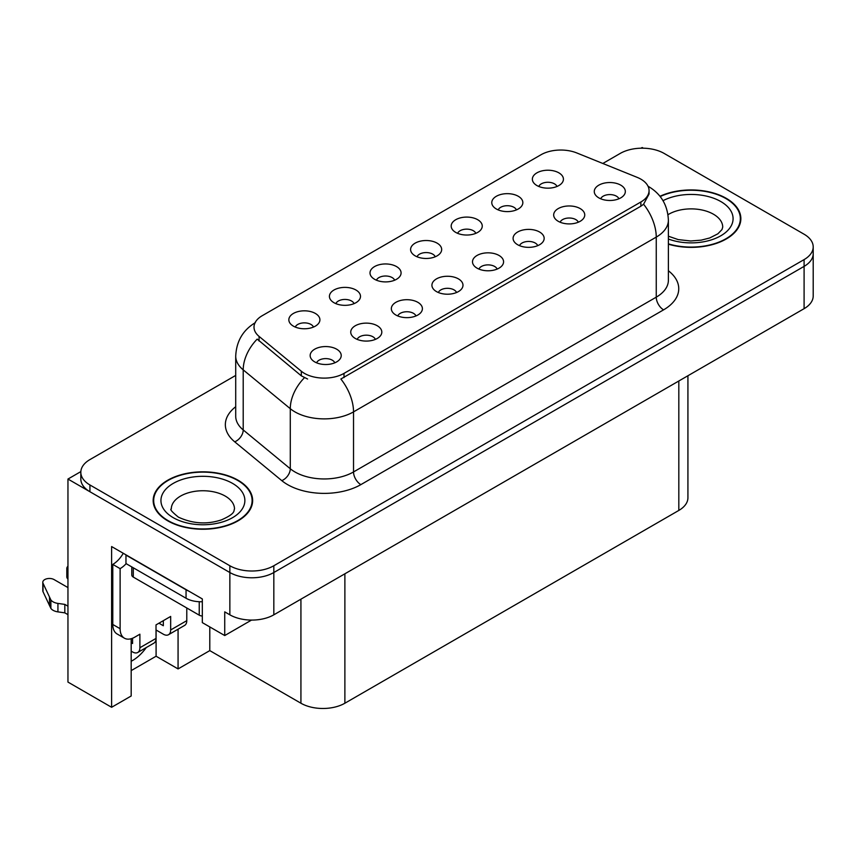 <?xml version="1.0" encoding="UTF-8"?>
<svg xmlns="http://www.w3.org/2000/svg" width="856" height="856" viewBox="0 0 856 856"><rect width="100%" height="100%" fill="white"/><g stroke="black" fill="none" stroke-linecap="round" stroke-linejoin="round"><path stroke-width="1.28" d="M618.899 198.774A9.32 5.382 0 0 0 616.395 196.152A9.32 5.382 0 0 0 607.214 194.794A9.32 5.382 0 0 0 600.709 198.774M620.793 185.164A15.536 8.977 0 0 0 600.88 184.158A15.536 8.977 0 0 0 595.733 195.307A15.536 8.977 0 0 0 598.815 197.854A15.536 8.977 0 0 0 623.874 195.307A15.536 8.977 0 0 0 620.793 185.164M475.818 233.335A9.32 5.382 0 0 0 473.315 230.713A9.32 5.382 0 0 0 464.123 229.355A9.32 5.382 0 0 0 457.628 233.335M477.712 219.714A15.536 8.977 0 0 0 457.8 218.719A15.536 8.977 0 0 0 452.642 229.868A15.536 8.977 0 0 0 455.734 232.404A15.536 8.977 0 0 0 480.794 229.868A15.536 8.977 0 0 0 477.712 219.714M516.403 209.902A9.32 5.382 0 0 0 513.9 207.28A9.32 5.382 0 0 0 504.719 205.922A9.32 5.382 0 0 0 498.213 209.902M518.297 196.281A15.536 8.977 0 0 0 498.385 195.286A15.536 8.977 0 0 0 493.238 206.435A15.536 8.977 0 0 0 496.32 208.971A15.536 8.977 0 0 0 521.379 206.435A15.536 8.977 0 0 0 518.297 196.281M354.052 303.634A9.32 5.382 0 0 0 351.549 301.012A9.32 5.382 0 0 0 342.368 299.654A9.32 5.382 0 0 0 335.862 303.634M355.946 290.013A15.536 8.977 0 0 0 336.034 289.018A15.536 8.977 0 0 0 330.887 300.167A15.536 8.977 0 0 0 333.968 302.703A15.536 8.977 0 0 0 359.028 300.167A15.536 8.977 0 0 0 355.946 290.013M456.548 292.517A9.32 5.382 0 0 0 454.044 289.884A9.32 5.382 0 0 0 444.863 288.525A9.32 5.382 0 0 0 438.358 292.517M458.442 278.895A15.536 8.977 0 0 0 438.529 277.89A15.536 8.977 0 0 0 433.382 289.039A15.536 8.977 0 0 0 436.464 291.586A15.536 8.977 0 0 0 461.523 289.039A15.536 8.977 0 0 0 458.442 278.895M375.377 339.383A9.32 5.382 0 0 0 372.874 336.75A9.32 5.382 0 0 0 363.682 335.392A9.32 5.382 0 0 0 357.177 339.383M377.271 325.762A15.536 8.977 0 0 0 357.348 324.756A15.536 8.977 0 0 0 352.201 335.905A15.536 8.977 0 0 0 355.283 338.452A15.536 8.977 0 0 0 380.353 335.905A15.536 8.977 0 0 0 377.271 325.762M556.988 186.469A9.32 5.382 0 0 0 554.485 183.847A9.32 5.382 0 0 0 545.304 182.489A9.32 5.382 0 0 0 538.798 186.469M558.882 172.848A15.536 8.977 0 0 0 538.97 171.853A15.536 8.977 0 0 0 533.823 183.002A15.536 8.977 0 0 0 536.905 185.538A15.536 8.977 0 0 0 561.964 183.002A15.536 8.977 0 0 0 558.882 172.848M497.133 269.073A9.32 5.382 0 0 0 494.629 266.451A9.32 5.382 0 0 0 485.448 265.093A9.32 5.382 0 0 0 478.943 269.073M499.027 255.463A15.536 8.977 0 0 0 479.114 254.457A15.536 8.977 0 0 0 473.967 265.606A15.536 8.977 0 0 0 477.049 268.153A15.536 8.977 0 0 0 502.119 265.606A15.536 8.977 0 0 0 499.027 255.463M578.314 222.207A9.32 5.382 0 0 0 575.81 219.585A9.32 5.382 0 0 0 566.619 218.226A9.32 5.382 0 0 0 560.124 222.207M580.207 208.596A15.536 8.977 0 0 0 560.295 207.591A15.536 8.977 0 0 0 555.137 218.74A15.536 8.977 0 0 0 558.23 221.287A15.536 8.977 0 0 0 583.289 218.74A15.536 8.977 0 0 0 580.207 208.596M537.729 245.64A9.32 5.382 0 0 0 535.225 243.018A9.32 5.382 0 0 0 526.033 241.66A9.32 5.382 0 0 0 519.528 245.64M539.622 232.03A15.536 8.977 0 0 0 519.699 231.024A15.536 8.977 0 0 0 514.552 242.173A15.536 8.977 0 0 0 517.634 244.72A15.536 8.977 0 0 0 542.704 242.173A15.536 8.977 0 0 0 539.622 232.03M394.637 280.201A9.32 5.382 0 0 0 392.144 277.579A9.32 5.382 0 0 0 382.953 276.221A9.32 5.382 0 0 0 376.447 280.201M396.531 266.58A15.536 8.977 0 0 0 376.619 265.585A15.536 8.977 0 0 0 371.472 276.734A15.536 8.977 0 0 0 374.554 279.27A15.536 8.977 0 0 0 399.624 276.734A15.536 8.977 0 0 0 396.531 266.58M435.233 256.768A9.32 5.382 0 0 0 432.729 254.146A9.32 5.382 0 0 0 423.538 252.788A9.32 5.382 0 0 0 417.033 256.768M437.127 243.147A15.536 8.977 0 0 0 417.204 242.152A15.536 8.977 0 0 0 412.057 253.301A15.536 8.977 0 0 0 415.139 255.837A15.536 8.977 0 0 0 440.209 253.301A15.536 8.977 0 0 0 437.127 243.147M334.782 362.816A9.32 5.382 0 0 0 332.289 360.183A9.32 5.382 0 0 0 323.097 358.825A9.32 5.382 0 0 0 316.592 362.816M336.675 349.195A15.536 8.977 0 0 0 316.763 348.189A15.536 8.977 0 0 0 311.616 359.338A15.536 8.977 0 0 0 314.698 361.885A15.536 8.977 0 0 0 339.768 359.338A15.536 8.977 0 0 0 336.675 349.195M415.963 315.95A9.32 5.382 0 0 0 413.459 313.317A9.32 5.382 0 0 0 404.267 311.959A9.32 5.382 0 0 0 397.773 315.95M417.856 302.329A15.536 8.977 0 0 0 397.944 301.323A15.536 8.977 0 0 0 392.797 312.472A15.536 8.977 0 0 0 395.879 315.019A15.536 8.977 0 0 0 420.938 312.472A15.536 8.977 0 0 0 417.856 302.329M313.467 327.067A9.32 5.382 0 0 0 310.963 324.445A9.32 5.382 0 0 0 301.772 323.087A9.32 5.382 0 0 0 295.277 327.067M315.361 313.446A15.536 8.977 0 0 0 295.448 312.451A15.536 8.977 0 0 0 290.302 323.6A15.536 8.977 0 0 0 293.383 326.136A15.536 8.977 0 0 0 318.443 323.6A15.536 8.977 0 0 0 315.361 313.446M640.866 179.15A27.97 16.146 0 0 0 637.132 177.342L576.805 152.957A27.97 16.146 0 0 0 540.981 154.765L262.204 315.714A27.97 16.146 0 0 0 254.007 327.131A27.97 16.146 0 0 0 259.068 336.397L301.312 371.226A27.97 16.146 0 0 0 344.005 373.387L640.866 201.995A27.97 16.146 0 0 0 649.062 190.578A27.97 16.146 0 0 0 640.866 179.15M80.849 471.603L67.956 479.05L229.857 572.525A31.084 17.944 0 0 0 273.824 572.525L804.094 266.377A31.084 17.944 0 0 0 813.2 253.686A31.084 17.944 0 0 1 804.094 266.377L273.824 572.525A31.084 17.944 0 0 1 229.857 572.525L89.933 491.74A31.084 17.944 0 0 1 80.828 479.05L80.828 472.277A31.084 17.944 0 0 0 89.933 484.967L229.857 565.752A31.084 17.944 0 0 0 273.824 565.752L804.094 259.603A31.084 17.944 0 0 0 813.2 246.913A31.084 17.944 0 0 0 804.094 234.223L664.16 153.438A31.084 17.944 0 0 0 620.204 153.438L602.827 163.475M643.359 148.195L642.182 147.521L641.016 148.195M131.182 638.715L131.182 695.992L111.612 707.291L111.612 546.556L202.316 598.922L202.316 622.612L224.732 635.548L224.732 611.858L229.857 614.822A31.084 17.944 0 0 0 273.824 614.822L804.094 308.674A31.084 17.944 0 0 0 813.2 295.983L813.2 246.913M251.536 620.076L224.732 635.548M111.612 707.291L67.956 682.082L67.956 479.05M687.924 375.741L687.924 497.743A31.084 17.944 180 0 1 678.819 510.433L344.882 703.225A31.084 17.944 180 0 1 300.927 703.225L209.784 650.614L209.784 626.924M209.784 650.614L178.069 668.921L178.069 629.203M131.182 670.612L156.092 656.231L178.069 668.921M131.182 661.26A33.159 19.142 120 0 0 146.269 647.553M156.092 656.231L156.092 630.005M668.386 244.195A49.734 28.708 0 0 0 740.857 218.665A49.734 28.708 0 0 0 726.295 198.357A49.734 28.708 0 0 0 659.965 196.281M238.064 480.227A49.734 28.708 0 0 0 183.869 474.01A49.734 28.708 0 0 0 153.171 500.535A49.734 28.708 0 0 0 167.733 520.833A49.734 28.708 0 0 0 221.929 527.061A49.734 28.708 0 0 0 252.638 500.535A49.734 28.708 0 0 0 238.064 480.227M153.684 503.168A49.734 28.708 0 0 0 153.513 503.917M649.062 190.578L649.062 194.002L643.584 204.242L640.866 206.21L340.859 379.015A36.262 20.94 60 0 1 353.528 411.875A41.441 23.925 180 0 1 294.924 411.875A41.441 23.925 180 0 1 290.28 408.687L243.211 369.867A41.441 23.925 180 0 1 235.71 356.15L235.71 416.209A41.441 23.925 0 0 0 243.211 429.937L290.28 468.746A41.441 23.925 0 0 0 294.924 471.945A41.441 23.925 0 0 0 353.528 471.945L656.252 297.16A41.441 23.925 0 0 0 668.386 280.244L668.386 220.185A41.441 23.925 180 0 1 656.252 237.101A36.262 20.94 -120 0 0 643.584 204.242M307.593 379.015L301.312 375.838L257.185 339.104A36.262 24.257 129.5 0 0 243.211 369.867L243.211 429.937A10.358 6.934 -50.5 0 1 234.715 441.824A51.809 29.907 180 0 1 235.71 406.728M235.71 375.42L89.933 459.586A31.084 17.944 0 0 0 80.828 472.277M252.285 503.917A49.734 28.708 0 0 0 252.113 503.168M740.515 222.046A49.734 28.708 0 0 0 740.344 221.297M186.779 607.974L186.779 620.664L170.665 629.963A10.358 5.981 60 0 1 168.525 634.713A10.358 5.981 60 0 1 163.336 634.2L156.017 629.963M170.665 629.963L170.665 616.438L156.017 624.891L156.017 638.426L139.892 647.735L139.892 634.2L134.767 637.164A20.726 11.963 -60 0 1 124.409 638.191A20.726 11.963 -60 0 1 120.118 628.7L120.118 568.641L112.789 564.404A20.726 11.963 120 0 0 123.264 553.276M158.949 623.2L163.336 625.736L163.336 620.664M188.802 591.111A20.726 11.963 180 0 1 186.052 589.784L125.971 555.095A20.726 11.963 0 0 0 126.207 554.977M125.971 555.095L125.971 563.558L186.052 598.248A20.726 11.963 0 0 0 202.316 601.715M124.409 638.191L117.079 633.954A20.726 11.963 -60 0 1 112.789 624.473L112.789 564.404M126.142 563.655A20.726 11.963 -60 0 1 120.118 568.641M131.182 642.696L132.573 643.498L132.573 638.234M67.956 614.651L64.831 612.853L64.831 604.4L67.956 606.198M139.892 647.735A10.358 5.981 60 0 1 137.752 652.475A10.358 5.981 60 0 1 132.573 651.962L131.182 651.159M67.956 587.58L54.089 579.587A6.613 3.82 180 0 0 46.887 578.752A6.613 3.82 180 0 0 42.8 582.283A6.613 3.82 180 0 0 43.025 583.278L50.879 599.96A10.358 5.981 0 0 0 57.93 603.416L64.831 604.4M64.831 612.853L57.93 611.88L57.93 603.416M50.879 599.96L50.879 608.413L43.025 591.731A6.613 3.82 0 0 1 42.8 590.747L42.8 582.283M50.879 608.413A10.358 5.981 0 0 0 57.93 611.88M137.752 652.475L153.866 643.166A10.358 5.981 -120 0 0 156.017 638.426M49.488 597.199L49.488 605.652M168.525 634.713L184.639 625.404A10.358 5.981 -120 0 0 186.779 620.664M67.956 570.567A6.613 3.82 180 0 1 66.811 568.427A6.613 3.82 180 0 1 67.956 566.276M66.811 568.427L66.811 576.88A6.613 3.82 0 0 0 67.956 579.03M660.19 196.559A49.209 28.409 180 0 1 725.92 198.571A49.209 28.409 180 0 1 740.344 218.665A49.209 28.409 180 0 1 668.386 243.864M237.701 480.441A49.209 28.409 180 0 1 252.113 500.535A49.209 28.409 180 0 1 221.736 526.782A49.209 28.409 180 0 1 168.097 520.63A49.209 28.409 180 0 1 153.684 500.535A49.209 28.409 180 0 1 184.072 474.288A49.209 28.409 180 0 1 237.701 480.441M202.316 616.02A5.179 2.996 180 0 1 199.234 615.164L133.301 577.094A5.179 2.996 180 0 1 131.781 574.975L131.781 566.918M804.094 308.674L804.094 259.603M273.824 614.822L273.824 565.752M229.857 614.822L229.857 565.752M344.882 703.225L344.882 573.798M678.819 510.433L678.819 381.006M300.927 703.225L300.927 599.168M259.068 336.397L259.068 341.009M301.312 371.226L301.312 375.838M344.005 373.387L344.005 377.603M640.866 201.995L640.866 206.21M360.858 484.624A10.358 5.981 60 0 1 353.528 471.945L353.528 411.875L656.252 237.101L656.252 297.16A10.358 5.981 60 0 0 663.582 309.851L360.858 484.624A51.809 29.907 180 0 1 287.595 484.624A51.809 29.907 180 0 1 281.785 480.633L234.715 441.824M304.404 377.764A36.262 24.257 129.5 0 0 290.28 408.687L290.28 468.746A10.358 6.934 -50.5 0 1 281.785 480.633M668.386 270.764A51.809 29.907 180 0 1 663.582 309.851M89.933 484.967L89.933 491.74M186.052 589.784L186.052 598.248M120.118 628.7L112.789 624.473M43.025 583.278L43.025 591.731M668.386 236.213L678.209 239.594L690.696 240.985L701.257 240.14L709.72 237.968L717.906 233.795L721.983 229.558L722.721 227.118A31.597 18.244 0 0 0 713.465 214.225A31.597 18.244 0 0 0 667.99 214.696M663.015 200.679A41.965 24.225 180 0 1 720.795 201.535A41.965 24.225 180 0 1 723.78 233.87A41.965 24.225 180 0 1 668.386 239.027M234.501 508.988A31.597 18.244 0 0 0 225.246 496.095A31.597 18.244 0 0 0 190.813 492.136A31.597 18.244 0 0 0 171.296 508.988C169.67 509.245 172.035 511.963 178.412 517.152C192.793 523.776 207.152 524.675 221.49 519.838C236.534 513.236 233.399 510.54 234.501 508.988M232.575 483.405A41.965 24.225 180 0 1 232.575 517.666A41.965 24.225 180 0 1 173.233 517.666A41.965 24.225 180 0 1 173.233 483.405A41.965 24.225 180 0 1 232.575 483.405M199.234 615.164L199.234 601.715M133.301 577.094L133.301 567.785M668.386 220.185C667.691 205.28 661.142 194.109 648.741 186.661L648.046 186.276M255.366 322.626C242.965 330.074 236.417 341.244 235.71 356.15M740.344 218.665L740.344 222.795M252.113 500.535L252.113 504.666M153.684 500.535L153.684 504.666"/></g></svg>
